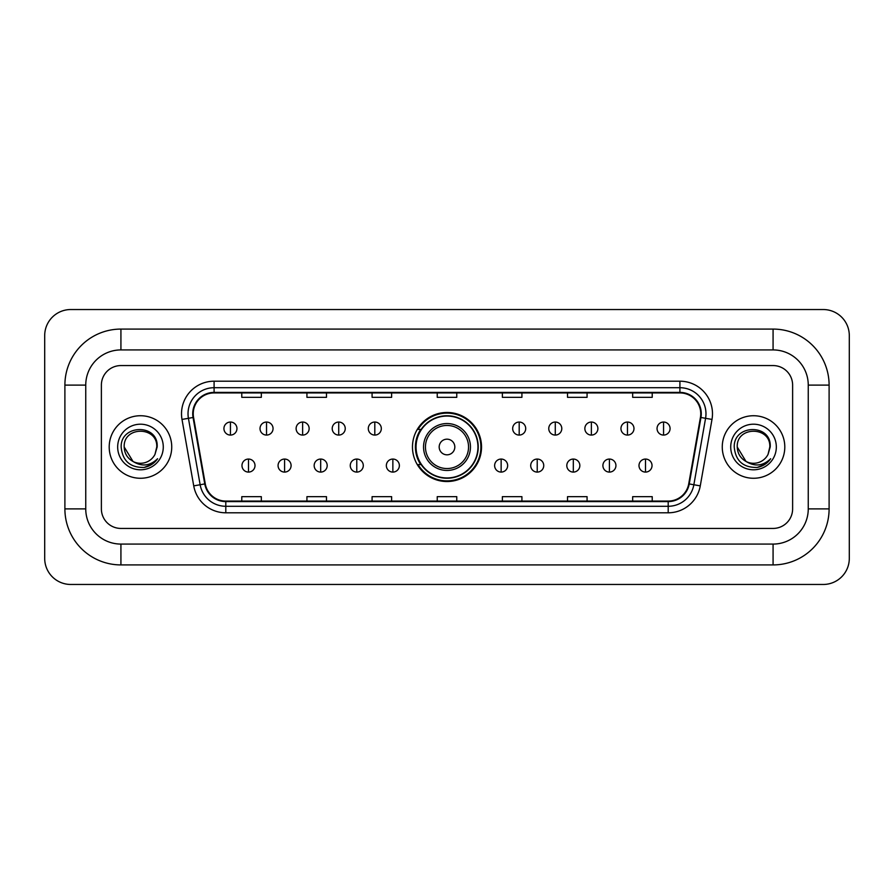<?xml version="1.0" encoding="UTF-8"?>
<svg xmlns="http://www.w3.org/2000/svg" width="894" height="894" viewBox="0 0 894 894"><rect width="100%" height="100%" fill="white"/><g stroke="black" fill="none" stroke-linecap="round" stroke-linejoin="round"><path stroke-width="1.34" d="M412.469 447A34.531 34.531 0 0 0 447 481.531A34.531 34.531 0 0 0 481.531 447A34.531 34.531 0 0 0 447 412.469A34.531 34.531 0 0 0 412.469 447M420.75 464.589A31.603 31.603 0 0 1 420.75 429.411M109.202 447A31.268 31.268 0 0 0 140.47 478.268A31.268 31.268 0 0 0 171.737 447A31.268 31.268 0 0 0 140.47 415.732A31.268 31.268 0 0 0 109.202 447A31.268 31.268 0 0 0 140.47 478.268A31.268 31.268 0 0 0 171.737 447A31.268 31.268 0 0 0 140.47 415.732A31.268 31.268 0 0 0 109.202 447M722.263 447A31.268 31.268 0 0 0 753.53 478.268A31.268 31.268 0 0 0 784.798 447A31.268 31.268 0 0 0 753.53 415.732A31.268 31.268 0 0 0 722.263 447A31.268 31.268 0 0 0 753.53 478.268A31.268 31.268 0 0 0 784.798 447A31.268 31.268 0 0 0 753.53 415.732A31.268 31.268 0 0 0 722.263 447M193.238 413.777A20.853 20.853 0 0 1 214.091 392.924L679.909 392.924A20.853 20.853 0 0 1 700.438 417.397L688.726 483.844A20.853 20.853 0 0 1 668.198 501.076L225.802 501.076A20.853 20.853 0 0 1 205.274 483.844L193.562 417.397A20.853 20.853 0 0 1 193.238 413.777M192.724 413.777A21.367 21.367 0 0 0 193.048 417.487L204.76 483.933A21.367 21.367 0 0 0 225.802 501.601L668.198 501.601A21.367 21.367 0 0 0 689.24 483.933L700.952 417.487A21.367 21.367 0 0 0 679.909 392.399L214.091 392.399A21.367 21.367 0 0 0 192.724 413.777M182.007 419.431A32.575 32.575 0 0 1 214.091 381.202L679.909 381.202A32.575 32.575 0 0 1 711.993 419.431L700.27 485.878A32.575 32.575 0 0 1 668.198 512.798L225.802 512.798A32.575 32.575 0 0 1 193.73 485.878L182.007 419.431L188.422 418.303A26.06 26.06 0 0 1 214.091 387.717L679.909 387.717A26.06 26.06 0 0 1 705.578 418.303L693.856 484.749A26.06 26.06 0 0 1 668.198 506.283L225.802 506.283A26.06 26.06 0 0 1 200.144 484.749L188.422 418.303A26.06 26.06 0 0 1 188.031 413.777M792.62 385.113A19.545 19.545 0 0 0 773.075 365.568L120.925 365.568A19.545 19.545 0 0 0 101.38 385.113L101.38 508.887A19.545 19.545 0 0 0 120.925 528.432L773.075 528.432A19.545 19.545 0 0 0 792.62 508.887L792.62 385.113A19.545 19.545 0 0 0 773.075 365.568L120.925 365.568A19.545 19.545 0 0 0 101.38 385.113L101.38 508.887A19.545 19.545 0 0 0 120.925 528.432L773.075 528.432A19.545 19.545 0 0 0 792.62 508.887L792.62 385.113M689.24 483.933L693.856 484.749L705.578 418.303L711.993 419.431M437.233 392.924L437.233 397.338L456.767 397.338L456.767 392.924M372.083 392.924L372.083 397.338L391.628 397.338L391.628 392.924M306.933 392.924L306.933 397.338L326.478 397.338L326.478 392.924M241.782 392.924L241.782 397.338L261.327 397.338L261.327 392.924M502.372 392.924L502.372 397.338L521.917 397.338L521.917 392.924M567.522 392.924L567.522 397.338L587.067 397.338L587.067 392.924M632.673 392.924L632.673 397.338L652.218 397.338L652.218 392.924M456.767 501.076L456.767 496.662L437.233 496.662L437.233 501.076M391.628 501.076L391.628 496.662L372.083 496.662L372.083 501.076M326.478 501.076L326.478 496.662L306.933 496.662L306.933 501.076M261.327 501.076L261.327 496.662L241.782 496.662L241.782 501.076M521.917 501.076L521.917 496.662L502.372 496.662L502.372 501.076M587.067 501.076L587.067 496.662L567.522 496.662L567.522 501.076M652.218 501.076L652.218 496.662L632.673 496.662L632.673 501.076M120.925 329.081L120.925 349.923L773.075 349.923L773.075 329.081A56.031 56.031 0 0 1 829.107 385.113A56.031 56.031 0 0 0 773.075 329.081L120.925 329.081A56.031 56.031 0 0 0 64.893 385.113L64.893 508.887A56.031 56.031 0 0 0 120.925 564.919L773.075 564.919A56.031 56.031 0 0 0 829.107 508.887L829.107 385.113L808.254 385.113A35.179 35.179 0 0 0 773.075 349.923L120.925 349.923A35.179 35.179 0 0 0 85.746 385.113L85.746 508.887A35.179 35.179 0 0 0 120.925 544.077L773.075 544.077A35.179 35.179 0 0 0 808.254 508.887L808.254 385.113L808.254 508.887L829.107 508.887M849.3 335.596A26.06 26.06 0 0 0 823.24 309.536L70.76 309.536A26.06 26.06 0 0 0 44.7 335.596L44.7 558.404A26.06 26.06 0 0 0 70.76 584.464L823.24 584.464A26.06 26.06 0 0 0 849.3 558.404L849.3 335.596M133.038 461.494L124.188 447C123.182 425.991 157.757 425.991 156.763 447L154.975 454.409L157.154 447C158.763 423.477 120.455 424.058 121.171 447C122.467 460.857 130.099 467.674 144.079 467.45C149.767 466.355 154.282 463.45 157.612 458.723C150.091 465.942 141.945 466.892 133.161 461.55A16.282 16.282 0 0 0 154.975 454.409L156.752 447.223M133.161 461.55C127.462 458.41 124.467 453.56 124.188 447M117.673 447A22.797 22.797 0 0 0 140.47 469.797A22.797 22.797 0 0 0 163.278 447A22.797 22.797 0 0 0 140.47 424.203A22.797 22.797 0 0 0 117.673 447M157.567 458.79L151.79 464.411M151.656 464.5L144.18 467.428M454.822 447A7.822 7.822 0 0 0 447 439.177A7.822 7.822 0 0 0 439.177 447A7.822 7.822 0 0 0 447 454.822A7.822 7.822 0 0 0 454.822 447M470.456 447A23.456 23.456 0 0 0 447 423.544A23.456 23.456 0 0 0 423.544 447A23.456 23.456 0 0 0 447 470.456A23.456 23.456 0 0 0 470.456 447A23.456 23.456 0 0 1 447 470.456A23.456 23.456 0 0 1 423.544 447M477.944 447A30.944 30.944 0 0 0 447 416.056A30.944 30.944 0 0 0 416.056 447A30.944 30.944 0 0 0 447 477.944A30.944 30.944 0 0 0 477.944 447M480.883 447A33.883 33.883 0 0 1 418.046 464.589L421.186 464.589A31.234 31.234 0 0 0 467.663 470.423A31.234 31.234 0 0 0 467.663 423.577A31.234 31.234 0 0 0 421.186 429.411L418.046 429.411A33.883 33.883 0 0 1 480.883 447M230.44 422.046A6.515 6.515 0 0 0 223.925 428.561A6.515 6.515 0 0 0 230.44 435.076A6.515 6.515 0 0 0 236.955 428.561A6.515 6.515 0 0 0 230.44 422.046L230.44 435.076A6.515 6.515 0 0 0 236.955 428.561A6.515 6.515 0 0 0 230.44 422.046M266.535 422.046A6.515 6.515 0 0 0 260.02 428.561A6.515 6.515 0 0 0 266.535 435.076A6.515 6.515 0 0 0 273.05 428.561A6.515 6.515 0 0 0 266.535 422.046L266.535 435.076A6.515 6.515 0 0 0 273.05 428.561A6.515 6.515 0 0 0 266.535 422.046M302.63 422.046A6.515 6.515 0 0 0 296.115 428.561A6.515 6.515 0 0 0 302.63 435.076A6.515 6.515 0 0 0 309.145 428.561A6.515 6.515 0 0 0 302.63 422.046L302.63 435.076A6.515 6.515 0 0 0 309.145 428.561A6.515 6.515 0 0 0 302.63 422.046M338.725 422.046A6.515 6.515 0 0 0 332.21 428.561A6.515 6.515 0 0 0 338.725 435.076A6.515 6.515 0 0 0 345.24 428.561A6.515 6.515 0 0 0 338.725 422.046L338.725 435.076A6.515 6.515 0 0 0 345.24 428.561A6.515 6.515 0 0 0 338.725 422.046M374.809 422.046A6.515 6.515 0 0 0 368.294 428.561A6.515 6.515 0 0 0 374.809 435.076A6.515 6.515 0 0 0 381.325 428.561A6.515 6.515 0 0 0 374.809 422.046L374.809 435.076A6.515 6.515 0 0 0 381.325 428.561A6.515 6.515 0 0 0 374.809 422.046M519.191 422.046A6.515 6.515 0 0 0 512.675 428.561A6.515 6.515 0 0 0 519.191 435.076A6.515 6.515 0 0 0 525.706 428.561A6.515 6.515 0 0 0 519.191 422.046L519.191 435.076A6.515 6.515 0 0 0 525.706 428.561A6.515 6.515 0 0 0 519.191 422.046M555.275 422.046A6.515 6.515 0 0 0 548.76 428.561A6.515 6.515 0 0 0 555.275 435.076A6.515 6.515 0 0 0 561.79 428.561A6.515 6.515 0 0 0 555.275 422.046L555.275 435.076A6.515 6.515 0 0 0 561.79 428.561A6.515 6.515 0 0 0 555.275 422.046M591.37 422.046A6.515 6.515 0 0 0 584.855 428.561A6.515 6.515 0 0 0 591.37 435.076A6.515 6.515 0 0 0 597.885 428.561A6.515 6.515 0 0 0 591.37 422.046L591.37 435.076A6.515 6.515 0 0 0 597.885 428.561A6.515 6.515 0 0 0 591.37 422.046M627.465 422.046A6.515 6.515 0 0 0 620.95 428.561A6.515 6.515 0 0 0 627.465 435.076A6.515 6.515 0 0 0 633.98 428.561A6.515 6.515 0 0 0 627.465 422.046L627.465 435.076A6.515 6.515 0 0 0 633.98 428.561A6.515 6.515 0 0 0 627.465 422.046M663.56 422.046A6.515 6.515 0 0 0 657.045 428.561A6.515 6.515 0 0 0 663.56 435.076A6.515 6.515 0 0 0 670.075 428.561A6.515 6.515 0 0 0 663.56 422.046L663.56 435.076A6.515 6.515 0 0 0 670.075 428.561A6.515 6.515 0 0 0 663.56 422.046M248.487 459.058A6.515 6.515 0 0 0 241.972 465.573A6.515 6.515 0 0 0 248.487 472.088A6.515 6.515 0 0 0 255.002 465.573A6.515 6.515 0 0 0 248.487 459.058L248.487 472.088A6.515 6.515 0 0 0 255.002 465.573A6.515 6.515 0 0 0 248.487 459.058M284.583 459.058A6.515 6.515 0 0 0 278.068 465.573A6.515 6.515 0 0 0 284.583 472.088A6.515 6.515 0 0 0 291.098 465.573A6.515 6.515 0 0 0 284.583 459.058L284.583 472.088A6.515 6.515 0 0 0 291.098 465.573A6.515 6.515 0 0 0 284.583 459.058M320.678 459.058A6.515 6.515 0 0 0 314.163 465.573A6.515 6.515 0 0 0 320.678 472.088A6.515 6.515 0 0 0 327.193 465.573A6.515 6.515 0 0 0 320.678 459.058L320.678 472.088A6.515 6.515 0 0 0 327.193 465.573A6.515 6.515 0 0 0 320.678 459.058M356.773 459.058A6.515 6.515 0 0 0 350.258 465.573A6.515 6.515 0 0 0 356.773 472.088A6.515 6.515 0 0 0 363.288 465.573A6.515 6.515 0 0 0 356.773 459.058L356.773 472.088A6.515 6.515 0 0 0 363.288 465.573A6.515 6.515 0 0 0 356.773 459.058M392.857 459.058A6.515 6.515 0 0 0 386.342 465.573A6.515 6.515 0 0 0 392.857 472.088A6.515 6.515 0 0 0 399.372 465.573A6.515 6.515 0 0 0 392.857 459.058L392.857 472.088A6.515 6.515 0 0 0 399.372 465.573A6.515 6.515 0 0 0 392.857 459.058M501.143 459.058A6.515 6.515 0 0 0 494.628 465.573A6.515 6.515 0 0 0 501.143 472.088A6.515 6.515 0 0 0 507.658 465.573A6.515 6.515 0 0 0 501.143 459.058L501.143 472.088A6.515 6.515 0 0 0 507.658 465.573A6.515 6.515 0 0 0 501.143 459.058M537.227 459.058A6.515 6.515 0 0 0 530.712 465.573A6.515 6.515 0 0 0 537.227 472.088A6.515 6.515 0 0 0 543.742 465.573A6.515 6.515 0 0 0 537.227 459.058L537.227 472.088A6.515 6.515 0 0 0 543.742 465.573A6.515 6.515 0 0 0 537.227 459.058M573.322 459.058A6.515 6.515 0 0 0 566.807 465.573A6.515 6.515 0 0 0 573.322 472.088A6.515 6.515 0 0 0 579.837 465.573A6.515 6.515 0 0 0 573.322 459.058L573.322 472.088A6.515 6.515 0 0 0 579.837 465.573A6.515 6.515 0 0 0 573.322 459.058M609.417 459.058A6.515 6.515 0 0 0 602.902 465.573A6.515 6.515 0 0 0 609.417 472.088A6.515 6.515 0 0 0 615.932 465.573A6.515 6.515 0 0 0 609.417 459.058L609.417 472.088A6.515 6.515 0 0 0 615.932 465.573A6.515 6.515 0 0 0 609.417 459.058M645.513 459.058A6.515 6.515 0 0 0 638.998 465.573A6.515 6.515 0 0 0 645.513 472.088A6.515 6.515 0 0 0 652.028 465.573A6.515 6.515 0 0 0 645.513 459.058L645.513 472.088A6.515 6.515 0 0 0 652.028 465.573A6.515 6.515 0 0 0 645.513 459.058M745.998 461.438L737.237 447C736.243 425.991 770.818 425.991 769.812 447L768.035 454.409L770.215 447C771.824 423.477 733.516 424.058 734.231 447C735.527 460.857 743.16 467.674 757.14 467.45C762.828 466.355 767.343 463.45 770.673 458.723C763.152 465.942 755.005 466.892 746.222 461.55L746.199 461.55A16.282 16.282 0 0 0 768.035 454.409L769.812 447.223M746.222 461.55C740.523 458.41 737.528 453.56 737.237 447M730.722 447A22.797 22.797 0 0 0 753.53 469.797A22.797 22.797 0 0 0 776.327 447A22.797 22.797 0 0 0 753.53 424.203A22.797 22.797 0 0 0 730.722 447M770.628 458.79L764.851 464.411M764.716 464.5L757.24 467.428M679.909 381.202L679.909 392.399M188.422 418.303L193.048 417.487M225.802 512.798L225.802 501.601M668.198 501.601L668.198 512.798M193.73 485.878L204.76 483.933M700.952 417.487L705.578 418.303M214.091 381.202L214.091 392.399M693.856 484.749L700.27 485.878M773.075 564.919L773.075 544.077L120.925 544.077L120.925 564.919M64.893 508.887L85.746 508.887L85.746 385.113L64.893 385.113M468.545 447A21.545 21.545 0 0 0 447 425.455A21.545 21.545 0 0 0 425.455 447A21.545 21.545 0 0 0 447 468.545A21.545 21.545 0 0 0 468.545 447"/></g></svg>
